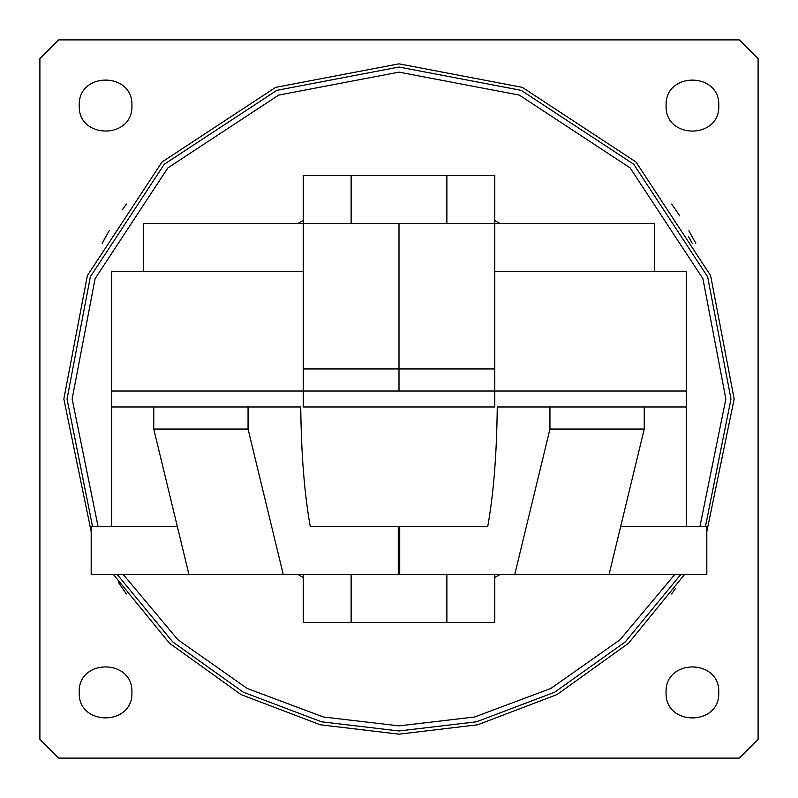 <?xml version="1.0" encoding="UTF-8"?>
<svg xmlns="http://www.w3.org/2000/svg" width="798" height="798" viewBox="0 0 798 798"><rect width="100%" height="100%" fill="white"/><g stroke="black" fill="none" stroke-linecap="round" stroke-linejoin="round"><path stroke-width="1.2" d="M303.24 220.517L297.973 223.44L303.24 220.517M297.973 574.56L303.24 577.483L297.973 574.56M113.496 574.56L169.405 643.168L240.996 694.579L320.297 724.784L399 734.16L477.703 724.784L557.004 694.579L628.595 643.168L684.504 574.56M706.819 531.598L734.16 399L710.629 275.629L635.996 162.004L522.371 87.371L399 63.84L275.629 87.371L162.004 162.004L87.371 275.629L63.84 399L91.181 531.598M123.291 574.56L177.944 639.767L247.151 688.445L323.419 717.003L399 725.861L474.581 717.003L550.849 688.445L620.056 639.767L674.709 574.56M699.896 526.68L725.861 399L702.908 278.682L630.121 167.879L519.318 95.092L399 72.139L278.682 95.092L167.879 167.879L95.092 278.682L72.139 399L98.104 526.68M117.256 574.56L172.677 641.861L243.36 692.225L321.494 721.791L399 730.968L476.506 721.791L554.64 692.225L625.323 641.861L680.744 574.56M705.432 526.68L730.968 399L707.656 276.806L633.742 164.258L521.194 90.344L399 67.032L276.806 90.344L164.258 164.258L90.344 276.806L67.032 399L92.568 526.68M688.564 236.657L692.235 243.39M494.76 577.483L500.027 574.56M500.027 223.44L494.76 220.517M718.739 692.435C720.185 726.399 664.624 726.399 666.071 692.435C664.624 726.399 720.185 726.399 718.739 692.435C720.185 658.48 664.624 658.48 666.071 692.435C664.624 658.48 720.185 658.48 718.739 692.435M718.769 105.595C720.215 139.55 664.654 139.55 666.101 105.595C664.654 139.55 720.215 139.55 718.769 105.595C720.215 71.64 664.654 71.64 666.101 105.595C664.654 71.64 720.215 71.64 718.769 105.595M131.929 105.565C133.376 139.52 77.815 139.52 79.261 105.565C77.815 139.52 133.376 139.52 131.929 105.565C133.376 71.601 77.815 71.601 79.261 105.565C77.815 71.601 133.376 71.601 131.929 105.565M131.899 692.405C133.346 726.36 77.785 726.36 79.231 692.405C77.785 726.36 133.346 726.36 131.899 692.405C133.346 658.45 77.785 658.45 79.231 692.405C77.785 658.45 133.346 658.45 131.899 692.405M126.343 593.912L122.433 588.316M122.244 588.036L118.294 582.121M671.627 593.961L675.597 588.286M126.373 204.039L122.403 209.714M109.296 230.462L102.154 243.39M671.657 204.089L675.567 209.684M675.756 209.964L679.706 215.879M688.854 230.712L695.846 243.39M102.413 242.891L105.526 237.126M58.653 758.1L739.347 758.1L758.1 739.347L758.1 58.653L739.347 39.9L58.653 39.9L39.9 58.653L39.9 739.347L58.653 758.1M758.1 58.653L739.347 39.9M739.347 758.1L758.1 739.347M111.72 526.68L111.72 271.32L303.24 271.32L143.64 271.32L143.64 223.44L303.24 223.44L303.24 175.55L494.76 175.55L494.76 223.43L494.76 175.55M303.24 368.945L303.24 391.02L399 391.02L399 223.44L399 368.945L303.24 368.945L303.24 223.44L654.36 223.44L654.36 271.32L494.76 271.32L686.28 271.32L686.28 391.02L494.76 391.02L494.76 406.98L303.24 406.98L303.24 391.02L111.72 391.02M686.28 391.02L686.28 406.98L549.942 406.98L549.942 429.055L514.73 574.56L706.819 574.56L706.819 526.68L620.625 526.68M111.72 406.98L153.755 406.98L153.755 429.055L188.966 574.56L91.181 574.56L91.181 526.68L177.375 526.68M686.28 406.98L686.28 526.68M303.24 391.02L494.76 391.02L494.76 223.44L446.88 223.43L446.88 175.55M514.73 574.56L399.728 574.56L399.728 526.68L487.718 526.68L310.282 526.68C304.417 493.862 301.245 453.962 300.746 406.98L248.058 406.98L248.058 429.055L283.27 574.56L188.966 574.56M549.942 429.055L644.245 429.055L609.034 574.56M487.718 526.68C493.583 493.862 496.755 453.962 497.254 406.98L549.942 406.98M644.245 429.055L644.245 406.98M494.76 622.44L494.76 574.56L494.76 622.44L446.88 622.44L446.88 574.56L351.12 574.56L351.12 622.44L446.88 622.44M303.24 622.44L303.24 574.56L303.24 622.44L351.12 622.44M153.755 429.055L248.058 429.055M283.27 574.56L398.272 574.56L398.272 526.68L310.282 526.68M248.058 406.98L153.755 406.98M303.24 175.55L303.24 223.43L446.88 223.43M494.76 368.945L399 368.945L399 391.02L494.76 391.02M351.12 223.43L351.12 175.55M399 526.68L399 574.56L399 526.68"/></g></svg>
